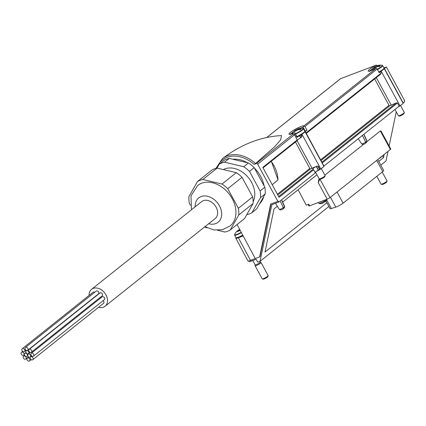 <?xml version="1.0" encoding="UTF-8"?>
<svg xmlns="http://www.w3.org/2000/svg" width="426" height="426" viewBox="0 0 426 426"><rect width="100%" height="100%" fill="white"/><g stroke="black" fill="none" stroke-linecap="round" stroke-linejoin="round"><path stroke-width="0.64" d="M379.657 158.227L380.7 157.599A7.12 7.12 0 0 0 381.818 156.31M381.174 157.119L380.7 157.599M322.061 203.399L322.189 203.415A7.12 7.12 0 0 1 319.015 203.49A4.659 0.724 151.5 0 1 318.877 203.378M325.698 201.312L322.551 203.239M280.132 200.955L283.391 207.648L283.317 208.713C281.799 209.991 280.473 210.215 279.334 209.379L275.452 203.303M283.317 208.713L284.36 207.888L284.589 206.695L282.044 201.216M362.409 135.42L365.662 142.114L365.588 143.179C364.076 144.457 362.744 144.675 361.605 143.844L358.309 138.679M365.588 143.179L366.637 142.348L366.866 141.155L364.321 135.681M237.91 230.509A3.152 0.49 151.5 0 1 238.395 230.194L238.272 230.684L237.91 230.509A10.799 8.025 51.5 0 0 237.144 231.35M239.566 230.631L239.327 230.189L238.395 230.194M238.523 231.142L238.272 230.684M237.868 231.409L237.868 231.409A3.152 0.49 151.5 0 1 236.883 231.627A3.152 0.49 151.5 0 1 236.808 231.483L236.813 231.494M237.399 231.563L236.808 231.483M238.539 230.104A3.152 0.49 151.5 0 1 239.705 229.454M240.163 230.306A3.152 0.49 151.5 0 1 237.996 231.361M236.829 231.446A3.152 0.49 151.5 0 1 236.962 231.259L237.33 231.435M236.962 231.259A10.799 8.025 -128.5 0 0 236.712 231.504A10.836 10.836 0 0 0 234.646 234.497A6.587 1.022 -28.5 0 0 236.962 234.353A6.587 1.022 -28.5 0 0 241.238 232.319M294.861 130.5A3.152 0.49 151.5 0 1 295.351 130.18L295.223 130.675L294.861 130.5A10.799 8.025 51.5 0 0 294.1 131.336M296.523 130.622L296.278 130.18L295.351 130.18M295.474 131.133L295.223 130.675M295.319 133.753A6.587 1.022 -28.5 0 0 302.561 129.376A6.587 1.022 -28.5 0 0 302.934 128.332A10.836 10.836 0 0 0 298.786 128.551A3.152 0.49 151.5 0 0 298.243 128.721L298.562 129.137L298.12 128.769L297.689 129.472L297.886 129.834M298.562 129.137L298.669 129.6M299.318 129.68L299.148 128.87A3.152 0.49 151.5 0 0 299.286 128.689L299.302 128.652A3.152 0.49 151.5 0 0 299.308 128.641A3.152 0.49 151.5 0 0 298.786 128.551M294.35 131.554L293.764 131.48A3.152 0.49 151.5 0 0 293.833 131.613A3.152 0.49 151.5 0 0 294.819 131.4L294.946 131.352A3.152 0.49 151.5 0 0 297.572 130.026L297.715 129.941A3.152 0.49 151.5 0 0 298.205 129.626A10.799 8.025 -128.5 0 1 300.165 129.818A9.516 6.193 69.2 0 1 301.107 129.067A10.799 8.025 51.5 0 0 299.148 128.87M295.49 130.095A3.152 0.49 151.5 0 1 298.12 128.769M293.78 131.432A3.152 0.49 151.5 0 1 293.919 131.251L294.281 131.426M293.919 131.251A10.799 8.025 -128.5 0 0 293.668 131.49A10.836 10.836 0 0 0 292.06 133.599M374.065 67.409A3.152 0.49 151.5 0 1 374.555 67.09L374.427 67.585L374.065 67.409A10.799 8.025 51.5 0 0 373.304 68.245M375.721 67.532L375.482 67.09L374.555 67.09M374.678 68.038L374.427 67.585M377.314 69.257A6.587 1.022 -28.5 0 0 381.765 66.286A6.587 1.022 -28.5 0 0 382.138 65.242A10.836 10.836 0 0 0 377.99 65.46A3.152 0.49 151.5 0 0 377.447 65.631L377.766 66.046L377.324 65.679L376.893 66.376L377.09 66.744M377.766 66.046L377.883 66.536M378.522 66.589L378.352 65.78A3.152 0.49 151.5 0 0 378.49 65.599L378.506 65.561A3.152 0.49 151.5 0 1 378.506 65.561A3.152 0.49 151.5 0 0 377.99 65.46M373.554 68.464L372.968 68.384A3.152 0.49 151.5 0 0 373.038 68.522A3.152 0.49 151.5 0 0 374.023 68.309L374.15 68.261A3.152 0.49 151.5 0 0 376.776 66.935L376.919 66.85A3.152 0.49 151.5 0 0 377.409 66.536A10.799 8.025 -128.5 0 1 379.369 66.728A9.516 6.193 69.2 0 1 380.312 65.977A10.799 8.025 51.5 0 0 378.352 65.78M374.694 67.004A3.152 0.49 151.5 0 1 377.324 65.679M372.984 68.341A3.152 0.49 151.5 0 1 373.117 68.16L373.485 68.336M373.117 68.16A10.799 8.025 -128.5 0 0 372.867 68.4A10.836 10.836 0 0 0 371.264 70.508M248.63 260.925L248.938 261.489A6.768 1.049 -28.5 0 0 251.345 261.085L256.143 259.264L257.4 261.617A0.676 0.501 -128.5 0 0 258.199 262.027L260.036 261.33L271.868 204.661L278.753 202.052L315.304 172.935L313.6 169.793L312.753 169.133C312.764 168.627 313.93 167.732 316.246 166.449L310.602 168.84L277.789 194.98M260.036 261.33L328.888 206.482M380.796 165.139L385.983 161.007L387.99 151.395M389.124 145.958L396.249 111.841M319.037 178.6L318.206 182.605L319.921 179.096L329.974 197.611L390.397 149.478A2.258 0.351 -28.5 0 0 390.775 149.009L380.988 130.979L380.343 130.963L367.036 141.56M363.889 144.073L324.868 175.155M382.489 155.772L383.48 157.652L384.145 154.457M383.48 157.652L378.767 161.401M326.859 202.749L265.02 252.011L274.014 208.948L277.358 206.285M282.656 202.062L316.949 174.751M322.242 162.908L323.946 166.055L399.167 106.138L397.458 102.991L322.242 162.908L306.294 133.391L380.78 74.06L306.289 133.375L305.234 131.591L306.981 130.202L305.25 131.064A7.444 1.156 -28.5 0 0 304.798 131.107M380.599 74.183L381.206 73.054L380.455 71.674A6.992 1.086 -28.5 0 0 381.195 71.217L382.367 70.285M377.159 68.969L304.963 126.479L303.514 126.192L376.19 68.256A1.129 0.836 51.5 0 1 377.159 68.969L379.177 72.692L380.455 71.674M301.395 137.273L302.002 136.144L301.251 134.765A6.992 1.086 -28.5 0 0 301.991 134.307L303.163 133.381M302.002 136.144L301.672 136.411L300.921 135.026L301.251 134.765M301.672 136.411L300.831 137.598L299.76 135.622A4.51 0.698 -28.5 0 1 300.921 135.026M397.458 102.991L396.217 102.948L389.801 105.749A0.676 0.501 -128.5 0 1 389.013 105.344L374.667 78.927M294.744 132.688L296.943 137.396A4.51 0.698 -28.5 0 1 299.569 135.729L300.639 137.704L297.391 139.952M316.246 166.449L318.281 170.187A4.51 0.698 -28.5 0 0 315.022 172.413M237.074 224.534L255.265 258.566L259.62 256.915L270.654 204.091L277.869 201.354L257.666 164.154A1.129 0.836 -128.5 0 0 256.335 163.477L292.886 134.366L294.574 134.754L297.423 140.452L263.05 167.839M376.877 65.865L376.371 65.13A8.568 1.331 -28.5 0 0 368.192 70.833A8.568 1.331 -28.5 0 0 375.359 68.671L369.177 71.067L369.725 71.499M386.345 66.983L404.524 100.467L404.167 100.749L404.7 101.729L403.15 102.959L384.438 68.501L386.345 66.983L383.938 67.894M376.446 65.072L340.64 78.645A1.129 0.836 -128.5 0 0 340.47 78.746A1.129 0.836 -128.5 0 0 340.337 78.89M215.977 168.387L222.505 158.499C241.276 144.313 260.941 136.671 281.501 135.575L280.691 139.872L274.621 146.746L255.568 163.52L254.082 164.335L256.335 163.477M277.869 201.354L278.221 201.072L278.753 202.052M313.6 169.793L279.051 197.313L262.799 167.375L297.343 139.856M306.289 133.375L305.985 132.971L306.289 133.375M298.125 189.746L306.23 205.156L308.818 204.176L309.697 205.79L327.189 199.155A2.258 0.351 -28.5 0 0 329.974 197.611M310.602 168.84A0.676 0.501 -128.5 0 1 309.808 168.435L295.463 142.018M271.303 161.262L278.05 179.825L272.209 184.708M270.973 203.969L259.972 256.633L259.62 256.915M255.259 258.561L250.477 260.371A7.407 1.15 -28.5 0 1 247.847 260.818L235.818 238.193A7.178 1.113 -28.5 0 0 238.374 237.761L250.477 260.371M294.67 132.582L293.615 132.981A5.639 0.873 -28.5 0 0 292.886 134.366M290.521 134.589L289.973 134.158L293.615 132.981A8.568 1.331 -28.5 0 1 291.309 131.714A8.568 1.331 -28.5 0 1 303.632 125.803M238.826 237.399A6.315 0.98 -28.5 0 0 242.911 235.456M243.171 235.94L238.374 237.761M236.009 237.665A7.178 1.113 -28.5 0 0 235.818 238.193M296.842 136.549A6.768 1.049 -28.5 0 0 304.814 131.139L304.627 132.071L303.514 133.109L297.018 136.879A6.315 0.98 -28.5 0 0 303.562 133.056M304.031 132.683L305.133 131.804A6.992 1.086 -28.5 0 0 305.234 131.591M296.943 137.396L297.162 137.14L294.776 132.747M303.514 126.192L303.227 127.342A7.444 1.156 -28.5 0 0 300 128.317M378.831 72.053A6.768 1.049 -28.5 0 0 384.018 68.043L383.831 68.98L382.718 70.018L379.012 72.388A6.315 0.98 -28.5 0 0 382.766 69.965M383.235 69.592L384.337 68.714A6.992 1.086 -28.5 0 0 384.438 68.501M316.076 171.55A6.992 1.086 -28.5 0 0 320.81 168.962L323.952 166.465A6.992 1.086 -28.5 0 0 324.042 166.076L324.005 166.007M319.633 169.489L319.963 169.228L318.254 166.081L316.443 166.342L318.472 170.08A4.51 0.698 -28.5 0 1 319.633 169.489L317.929 166.348M318.254 166.081L316.443 166.342M320.81 168.962L301.991 134.307M323.952 166.465L305.133 131.804M397.99 107.07A6.992 1.086 -28.5 0 0 400.014 105.872L403.156 103.374A6.992 1.086 -28.5 0 0 403.246 102.986L403.209 102.916M400.014 105.872L381.195 71.217M403.156 103.374L384.337 68.714M308.094 204.448L308.893 205.923A2.258 0.351 -28.5 0 0 309.697 205.79M255.121 264.818A2.934 0.453 -28.5 0 0 255.131 264.86A2.934 0.453 -28.5 0 0 256.175 264.679A2.934 0.453 -28.5 0 0 258.971 263.247A2.934 0.453 -28.5 0 0 260.286 262.059A2.934 0.453 -28.5 0 0 260.254 262.033M255.121 264.839L255.094 265.702A3.381 0.527 -28.5 0 0 255.105 265.749A3.381 0.527 -28.5 0 0 256.308 265.547A3.381 0.527 -28.5 0 0 259.53 263.891A3.381 0.527 -28.5 0 0 261.047 262.522A3.381 0.527 -28.5 0 0 261.016 262.491L260.275 262.043M255.105 265.749L262.219 278.86A3.381 0.527 -28.5 0 0 262.294 278.913A3.381 0.527 -28.5 0 0 263.422 278.652A3.381 0.527 -28.5 0 0 266.436 277.129A3.381 0.527 -28.5 0 0 268.167 275.723A3.381 0.527 -28.5 0 0 268.167 275.627L261.047 262.522M262.294 278.913L263.215 279.168A2.689 0.415 -28.5 0 0 264.109 278.966A2.689 0.415 -28.5 0 0 266.511 277.752A2.689 0.415 -28.5 0 0 267.885 276.634L268.167 275.723M376.818 176.316L381.084 184.176A3.381 0.527 -28.5 0 0 381.158 184.229A3.381 0.527 -28.5 0 0 382.287 183.968A3.381 0.527 -28.5 0 0 385.301 182.445A3.381 0.527 -28.5 0 0 387.032 181.039A3.381 0.527 -28.5 0 0 387.032 180.944L382.191 172.035M381.158 184.229L382.079 184.485A2.689 0.415 -28.5 0 0 382.974 184.282A2.689 0.415 -28.5 0 0 385.376 183.068A2.689 0.415 -28.5 0 0 386.749 181.95L387.032 181.039M394.966 109.482L398.374 115.755A3.381 0.527 -28.5 0 0 398.454 115.808L399.37 116.069A2.689 0.415 -28.5 0 0 400.264 115.867A2.689 0.415 -28.5 0 0 402.666 114.653A2.689 0.415 -28.5 0 0 404.04 113.529L404.322 112.618A3.381 0.527 -28.5 0 0 404.322 112.528L400.499 105.488M398.454 115.808A3.381 0.527 -28.5 0 0 399.577 115.552A3.381 0.527 -28.5 0 0 402.597 114.024A3.381 0.527 -28.5 0 0 404.322 112.618M315.458 172.013L319.17 178.845A3.381 0.527 -28.5 0 0 319.25 178.899L320.166 179.16A2.689 0.415 -28.5 0 0 321.06 178.957A2.689 0.415 -28.5 0 0 323.462 177.743A2.689 0.415 -28.5 0 0 324.836 176.62L325.118 175.709A3.381 0.527 -28.5 0 0 325.118 175.618L321.295 168.579M319.25 178.899A3.381 0.527 -28.5 0 0 320.373 178.643A3.381 0.527 -28.5 0 0 323.393 177.12A3.381 0.527 -28.5 0 0 325.118 175.709M325.933 201.045L330.049 208.623A5.41 0.841 -28.5 0 0 331.348 208.516L335.805 207.105A5.41 0.841 -28.5 0 0 343.106 203.17L382.766 171.577A5.41 0.841 -28.5 0 0 383.682 170.453L377.755 159.542M366.632 142.348L366.94 140.947A3.035 0.469 151.5 0 1 366.866 141.155L365.662 142.114A3.035 0.469 151.5 0 1 361.605 143.844M284.36 207.883L284.664 206.482A3.035 0.469 151.5 0 1 284.589 206.695L283.391 207.648A3.035 0.469 151.5 0 1 279.334 209.379M207.137 227.814L205.71 227.479A29.319 21.79 51.5 0 1 204.762 226.84M190.481 205.375L189.33 203.25A29.319 21.79 51.5 0 1 188.926 196.572L197.478 181.524A29.319 21.79 51.5 0 1 202.824 179.495L217.106 168.121L236.286 172.652A29.319 21.79 51.5 0 1 242.032 177.301L252.666 196.881A29.319 21.79 51.5 0 1 253.065 203.559L244.519 218.607L230.232 229.981A29.319 21.79 51.5 0 1 224.885 232.01L217.532 230.274M252.666 196.881L238.379 208.261L227.75 188.681A29.319 21.79 51.5 0 0 221.999 184.032L236.286 172.652M227.75 188.681L242.032 177.301M238.379 208.261A29.319 21.79 51.5 0 1 238.784 214.938L253.065 203.559M264.823 187.2L260.1 190.96L249.471 171.38A29.319 21.79 51.5 0 0 243.72 166.731L248.443 162.966A29.319 21.79 51.5 0 1 254.189 167.615L264.823 187.2A29.319 21.79 51.5 0 1 265.222 193.873L256.676 208.921L251.952 212.68A29.319 21.79 51.5 0 1 246.745 214.683M249.471 171.38L254.189 167.615M260.1 190.96A29.319 21.79 51.5 0 1 260.499 197.637L265.222 193.873M243.72 166.731L224.539 162.194A29.319 21.79 51.5 0 0 219.193 164.223L223.916 160.464A29.319 21.79 51.5 0 1 229.263 158.435L248.443 162.966M223.357 169.596A22.551 16.758 51.5 0 1 247.218 176.305A22.551 16.758 51.5 0 1 253.119 201.748M89.087 295.431A10.826 8.046 51.5 0 1 91.558 289.334L201.679 201.61A10.826 8.046 51.5 0 1 214.715 205.066A10.826 8.046 51.5 0 1 215.167 218.549L105.046 306.267A10.826 8.046 51.5 0 1 98.55 307.311M191.487 209.73L190.992 195.822L197.696 185.464A25.938 19.277 51.5 0 1 228.932 193.745A25.938 19.277 51.5 0 1 230.013 226.041L222.425 229.715L213.884 229.965L204.975 226.664M230.232 229.981L238.784 214.938M221.999 184.032L202.824 179.495M197.478 181.524L211.759 170.144A29.319 21.79 51.5 0 1 217.106 168.121M219.193 164.223L216.962 168.148M251.952 212.68L260.499 197.637M224.539 162.194L229.263 158.435M232.814 159.276A27.062 20.113 51.5 0 1 247.399 162.721M254.498 168.185A27.062 20.113 51.5 0 1 264.067 185.811M263.8 196.381A27.062 20.113 51.5 0 1 259.572 203.82M91.558 289.334A10.826 8.046 51.5 0 1 104.594 292.784A10.826 8.046 51.5 0 1 105.046 306.267M103.108 300.676A1.805 1.342 51.5 0 1 103.571 303.312L32.754 359.72A1.805 1.342 -128.5 0 0 32.914 357.824A1.805 1.342 -128.5 0 0 30.507 356.897A1.805 1.342 -128.5 0 0 30.352 358.793A1.805 1.342 -128.5 0 0 32.754 359.72M31.263 353.287L102.08 296.879A1.805 1.342 51.5 0 1 104.253 297.454A1.805 1.342 51.5 0 1 104.327 299.702L33.51 356.109A1.805 1.342 -128.5 0 0 33.67 354.214A1.805 1.342 -128.5 0 0 31.263 353.287A1.805 1.342 -128.5 0 0 31.109 355.188A1.805 1.342 -128.5 0 0 33.51 356.109M29.149 349.395L99.966 292.981A1.805 1.342 51.5 0 1 102.139 293.557A1.805 1.342 51.5 0 1 102.213 295.804L31.396 352.217A1.805 1.342 -128.5 0 0 31.551 350.321A1.805 1.342 -128.5 0 0 29.149 349.395A1.805 1.342 -128.5 0 0 28.989 351.29A1.805 1.342 -128.5 0 0 31.396 352.217M25.4 347.494L96.217 291.08A1.805 1.342 51.5 0 1 98.39 291.656A1.805 1.342 51.5 0 1 98.465 293.903L27.647 350.316A1.805 1.342 -128.5 0 0 27.802 348.42A1.805 1.342 -128.5 0 0 25.4 347.494A1.805 1.342 -128.5 0 0 25.24 349.389A1.805 1.342 -128.5 0 0 27.647 350.316M22.216 348.702A1.805 1.342 -128.5 0 0 22.056 350.598A1.805 1.342 -128.5 0 0 24.463 351.525A1.805 1.342 -128.5 0 0 24.617 349.624A1.805 1.342 -128.5 0 0 22.216 348.702L93.033 292.289A1.805 1.342 51.5 0 1 94.631 292.342M99.961 297.598A1.805 1.342 51.5 0 1 100.696 297.982M24.602 355.305A1.805 1.342 -128.5 0 0 27.008 356.227A1.805 1.342 -128.5 0 0 27.163 354.331A1.805 1.342 -128.5 0 0 24.761 353.404A1.805 1.342 -128.5 0 0 24.602 355.305M27.924 356.088A1.805 1.342 -128.5 0 0 30.331 357.015A1.805 1.342 -128.5 0 0 30.486 355.119A1.805 1.342 -128.5 0 0 28.079 354.192A1.805 1.342 -128.5 0 0 27.924 356.088M26.082 352.696A1.805 1.342 -128.5 0 0 28.489 353.623A1.805 1.342 -128.5 0 0 28.643 351.727A1.805 1.342 -128.5 0 0 26.242 350.8A1.805 1.342 -128.5 0 0 26.082 352.696M21.3 354.208A1.805 1.342 -128.5 0 0 23.707 355.13A1.805 1.342 -128.5 0 0 23.861 353.234A1.805 1.342 -128.5 0 0 21.454 352.307A1.805 1.342 -128.5 0 0 21.3 354.208M27.163 360.002A1.805 1.342 -128.5 0 0 29.57 360.928A1.805 1.342 -128.5 0 0 29.724 359.033A1.805 1.342 -128.5 0 0 27.323 358.106A1.805 1.342 -128.5 0 0 27.163 360.002M23.414 358.101A1.805 1.342 -128.5 0 0 25.821 359.027A1.805 1.342 -128.5 0 0 25.975 357.132A1.805 1.342 -128.5 0 0 23.574 356.205A1.805 1.342 -128.5 0 0 23.414 358.101M327.014 199.224A4.659 0.724 151.5 0 1 324.207 201.328A4.659 0.724 151.5 0 1 320.112 203.282A4.659 0.724 151.5 0 1 319.015 203.49L318.739 203.298A4.734 0.735 151.5 0 0 322.274 202.19A4.734 0.735 151.5 0 0 326.774 199.315M381.206 73.054L305.985 132.971M304.963 126.479L306.981 130.202M389.013 105.344L320.64 159.809M297.38 140.474L263.044 167.823M389.801 105.749L321.034 160.533M312.998 169.234L278.657 196.588M294.925 133.679A4.51 0.698 -28.5 0 0 294.174 134.366M372.388 68.932A7.444 1.156 -28.5 0 0 369.928 70.94M266.724 137.529L340.64 78.645M257.666 164.154L294.574 134.754M396.217 102.948L321.907 162.136M309.808 168.435L277.395 194.256M251.345 261.085L250.877 260.222M216.786 168.185A30.443 22.626 51.5 0 1 254.082 164.335M222.505 158.499A31.572 23.462 51.5 0 1 255.568 163.52M277.949 180.139A27.291 20.278 -128.5 0 0 271.165 161.374M318.206 182.605L327.189 199.155M293.184 132.023A7.444 1.156 -28.5 0 0 290.724 134.03M303.227 127.342L305.25 131.064M312.066 168.323L297.082 140.729M391.27 105.233L376.286 77.639M380.343 130.963L390.397 149.478M242.916 235.461L238.773 237.431C236.467 238.123 235.535 238.182 235.972 237.601A6.768 1.049 -28.5 0 0 238.374 237.197A6.768 1.049 -28.5 0 0 242.735 235.125M235.972 237.601L234.635 235.141A6.768 1.049 -28.5 0 0 237.037 234.737A6.768 1.049 -28.5 0 0 241.414 232.655M377.495 69.592A6.768 1.049 -28.5 0 0 382.681 65.583L382.138 65.242M295.506 134.089A6.768 1.049 -28.5 0 0 303.477 128.673L302.934 128.332M331.348 208.516L326.689 199.932M335.805 207.105L330.448 197.233M343.106 203.17L337.03 191.988M382.766 171.577L376.69 160.394M195.183 206.786A15.56 11.566 51.5 0 1 207.893 196.359A15.56 11.566 51.5 0 1 221.68 213.666A15.56 11.566 51.5 0 1 208.671 223.725M325.219 201.791A7.12 7.12 0 0 0 327.03 199.219M284.664 206.482L281.613 199.773M366.94 140.947L363.889 134.238M266.655 137.539L340.47 78.746M260.286 262.059L259.913 261.378M255.131 264.86L252.788 260.536M234.635 235.141L234.646 234.497M384.018 68.043L382.681 65.583M304.814 131.139L303.477 128.673M318.313 202.52L318.739 203.298M27.008 356.227L27.743 355.646M24.761 353.404L25.965 352.446M30.331 357.015L31.71 355.912M28.079 354.192L30.337 352.398M28.489 353.623L30.118 352.323M26.242 350.8L26.614 350.502M23.707 355.13L24.362 354.608M21.454 352.307L22.679 351.333M24.463 351.525L26.05 350.257M30.507 356.897L31.732 355.923M29.57 360.928L31.157 359.666M27.323 358.106L28.75 356.967M25.821 359.027L28.563 356.839M23.574 356.205L24.633 355.359"/></g></svg>
